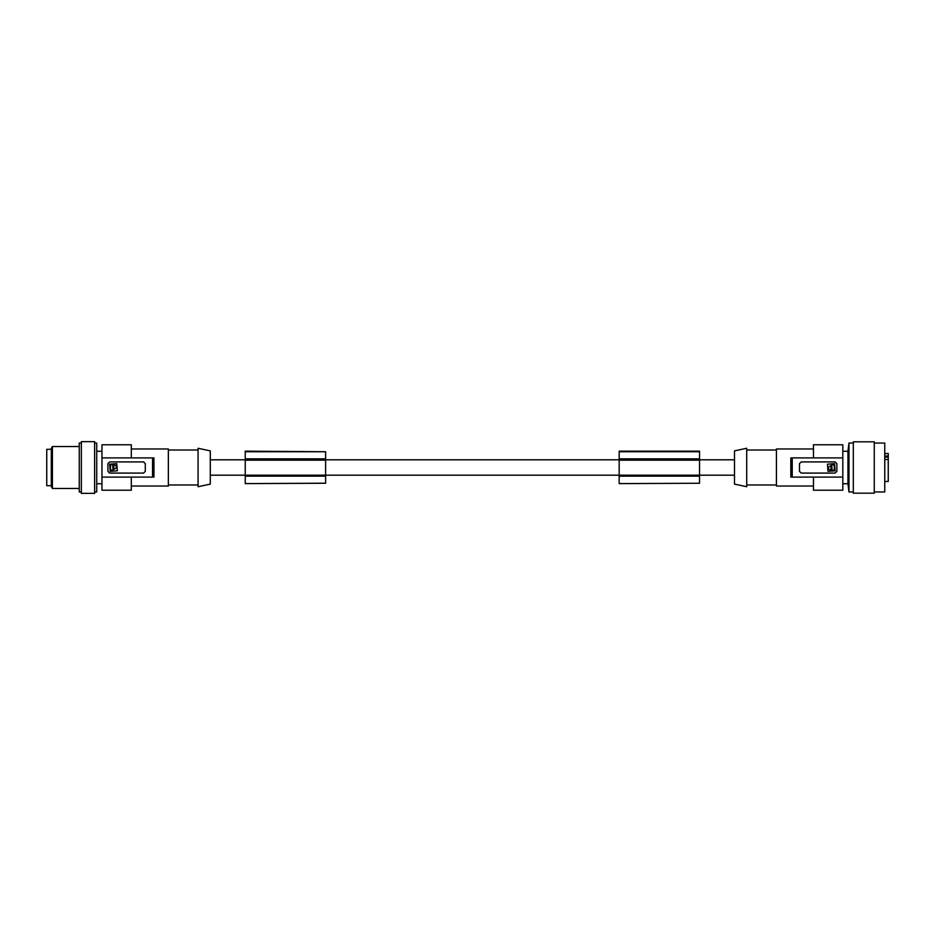 <?xml version="1.0" encoding="UTF-8"?>
<svg xmlns="http://www.w3.org/2000/svg" width="935" height="935" viewBox="0 0 935 935"><rect width="100%" height="100%" fill="white"/><g stroke="black" fill="none" stroke-linecap="round" stroke-linejoin="round"><path stroke-width="1.4" d="M325.614 483.196L245.239 483.605L325.614 483.243L325.614 475.412L245.239 475.412L245.239 483.196M245.239 451.745L325.614 451.745L245.239 451.161L245.239 475.412M131.321 477.107L131.321 490.22L101.962 490.22L101.962 477.107L152.557 477.107L152.557 457.893L153.959 457.893L153.959 477.107L152.557 477.107M245.239 460.172L325.614 460.172L325.614 475.412M245.239 459.588L325.614 460.172M245.239 458.863L325.614 458.863L325.614 459.588M131.321 457.893L131.321 444.779L101.962 444.779L101.962 457.893L152.557 457.893M245.239 475.179L325.614 475.179M325.614 451.745L325.614 458.863M245.239 476.137L325.614 476.137M734.489 450.88L734.489 484.12L746.714 486.726L746.714 448.274L734.489 450.88M776.424 450.027L746.714 450.027M776.424 484.973L746.714 484.973M813.462 486.025L776.424 486.025L776.424 448.975L813.462 448.975M790.823 477.107L790.823 457.893L792.226 457.893L792.226 477.107L790.823 477.107M813.462 457.893L813.462 444.779L842.821 444.779L842.821 457.893L792.226 457.893M813.462 477.107L813.462 490.22L842.821 490.22L842.821 457.893M842.821 451.254L847.951 451.254L847.951 483.746L842.821 483.746M847.951 451.254L848.968 443.038L848.968 491.962L853.304 491.962M853.304 441.811L853.304 493.189L874.272 493.189L874.272 441.811L853.304 441.811M874.272 443.038L884.755 443.038L884.755 491.962L874.272 491.962M884.755 459.494L888.25 459.494L888.25 481.478L884.755 481.478M888.25 459.494L888.25 456.035L884.755 456.035M888.25 456.035L888.25 453.522L884.755 453.522M799.483 467.5L799.483 463.655L801.237 461.913L835.13 461.913L836.883 463.655L836.883 471.345L835.13 473.087L801.237 473.087L799.483 471.345L799.483 467.5M835.13 470.831L834.604 463.655L827.452 464.169L827.978 471.345L835.13 470.831M830.864 468.061C832.115 468.061 832.115 468.061 830.864 468.061M831.157 466.027L830.771 470.492C827.604 468.891 827.592 467.278 830.747 465.653L831.157 466.027M834.277 464.894L831.718 464.894L832.115 470.492L834.277 470.106L834.277 464.894M842.821 477.107L792.226 477.107M699.544 483.255L619.169 483.605L699.544 483.255M619.169 483.196L619.169 451.161L699.544 451.161L699.544 483.196M619.169 458.863L699.544 458.863M619.169 459.588L699.544 459.588M619.169 476.137L699.544 476.137M619.169 475.179L699.544 475.179M619.169 460.172L699.544 460.172M619.169 475.412L699.544 475.412M210.293 484.12L210.293 450.88L198.068 448.274L198.068 486.726L210.293 484.12M168.358 450.027L198.068 450.027M168.358 484.973L198.068 484.973M131.321 448.975L168.358 448.975L168.358 486.025L131.321 486.025M101.962 457.893L101.962 477.107M145.299 471.345L145.299 463.655L143.546 461.913L109.652 461.913L107.911 463.655L107.911 471.345L109.652 473.087L143.546 473.087L145.299 471.345M109.652 464.169L110.178 471.345L117.331 470.831L116.805 463.655L109.652 464.169M113.918 466.939C112.679 466.939 112.679 466.939 113.918 466.939M113.638 468.973L114.012 464.508C117.191 466.109 117.191 467.722 114.035 469.347L113.638 468.973M110.505 470.106L113.065 470.106L112.679 464.508L110.505 464.894L110.505 470.106M101.962 451.254L96.726 451.254M101.962 483.746L96.726 483.746M94.622 443.038L96.726 443.038L96.726 491.962L94.622 491.962M94.622 493.364L94.622 441.636L81.345 441.636L81.345 493.364L94.622 493.364M81.345 443.038L79.253 443.038L79.253 491.962L81.345 491.962M52.407 488.467L51.296 486.551L51.296 448.449L52.407 446.533L52.407 488.467L79.253 488.467M51.296 485.674L46.75 485.674L46.75 449.326L51.296 449.326M619.169 451.745L699.544 451.745M884.755 457.121L888.25 457.121M734.489 459.81L699.544 459.81M619.169 459.81L325.614 459.81M245.239 459.81L210.293 459.81M847.951 483.746L848.968 491.962M848.968 443.038L853.304 443.038M79.253 446.533L52.407 446.533M734.489 475.19L699.544 475.19M619.169 475.19L325.614 475.19M245.239 475.19L210.293 475.19"/></g></svg>
